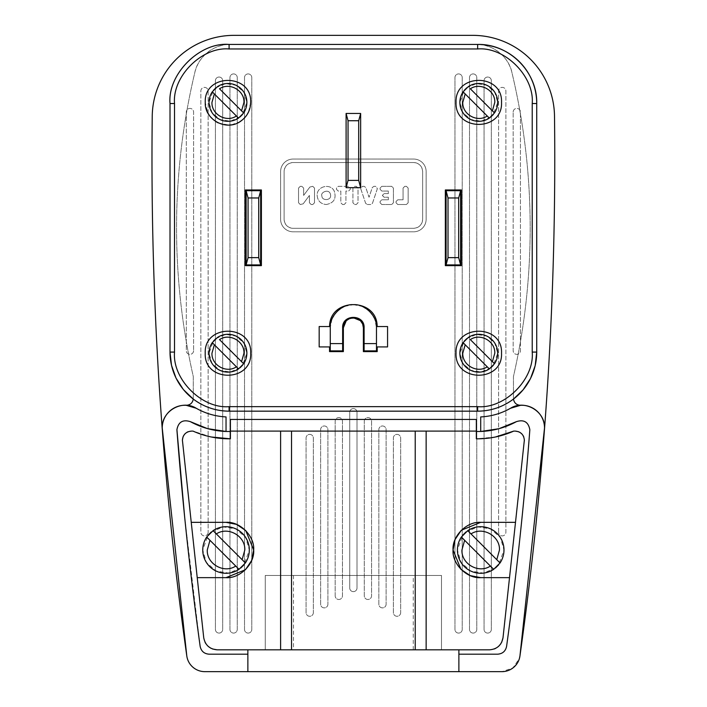 <?xml version="1.0" encoding="UTF-8"?>
<svg xmlns="http://www.w3.org/2000/svg" width="707" height="707" viewBox="0 0 707 707"><rect width="100%" height="100%" fill="white"/><g stroke="black" fill="none" stroke-linecap="round" stroke-linejoin="round"><path stroke-width="0.53" stroke-dasharray="3.54 2.65" d="M466.744 87.801L476.43 83.62L486.849 85.282L494.759 92.264L497.701 102.391L493.371 114.437M490.826 116.982L481.14 121.162L470.721 119.51L462.811 112.528L459.868 102.391L464.19 90.355M466.744 338.626L476.43 334.446L486.849 336.099L494.759 343.081L497.701 353.217L493.371 365.254M490.826 367.799L481.14 371.979L470.721 370.327L462.811 363.345L459.868 353.217L464.19 341.172M215.918 338.626L225.604 334.446L236.023 336.099L243.933 343.081L246.884 353.217L242.554 365.254M240 367.799L230.314 371.979L219.895 370.327L211.985 363.345L209.042 353.217L213.373 341.172M215.918 87.801L225.604 83.62L236.023 85.282L243.933 92.264L246.884 102.391L242.554 114.437M240 116.982L230.314 121.162L219.895 119.51L211.985 112.528L209.042 102.391L213.373 90.355M501.519 102.391C502.924 73.06 454.636 73.06 456.042 102.391C454.636 131.723 502.924 131.723 501.519 102.391M501.519 353.217C502.924 323.886 454.636 323.886 456.042 353.217C454.636 382.549 502.924 382.549 501.519 353.217M250.702 353.217C252.107 323.886 203.819 323.886 205.224 353.217C203.819 382.549 252.107 382.549 250.702 353.217M248.528 112.015L250.667 102.391C252.063 73.113 203.855 73.113 205.26 102.391L207.929 113.076M465.913 532.018L477.835 526.892L490.649 528.933L500.37 537.532L503.985 549.993L498.682 564.787M495.501 567.968L483.579 573.094L470.765 571.044L461.044 562.454L457.42 549.993L462.732 535.199M211.243 532.018L223.165 526.892L235.979 528.933L245.709 537.532L249.324 549.993L244.021 564.787M240.831 567.968L228.909 573.094L216.095 571.044L206.373 562.454L202.759 549.993L208.061 535.199M211.305 436.997L193.029 431.102L188.097 431.73M187.116 432.189L185.04 433.745M183.484 435.821L183.025 436.802M516.419 421.646C523.878 419.304 528.35 421.973 529.826 429.644L529.799 430.342C524.267 502.597 516.525 574.623 506.583 646.401C505.54 651.218 502.553 653.807 497.648 654.187L458.878 654.187M186.162 405.297A6.84 6.84 0 0 0 193.294 398.465L193.294 376.548A669.405 669.405 0 0 1 194.858 72.379A36.384 36.384 0 0 1 230.243 44.444L476.5 44.444A36.384 36.384 0 0 1 511.886 72.379C524.064 123.469 530.162 175.283 530.179 227.804A669.405 669.405 0 0 1 513.45 376.548L513.45 398.465A6.84 6.84 0 0 0 520.582 405.297M193.267 399.066L193.294 376.548C182.159 327.597 176.582 278.01 176.564 227.804C176.582 175.283 182.68 123.469 194.858 72.379C197.721 57.355 213.797 44.241 229.095 44.461L477.649 44.461C492.938 44.241 509.022 57.355 511.886 72.379A669.405 669.405 0 0 1 530.179 227.804C530.162 278.01 524.585 327.597 513.45 376.548L513.476 399.066M217.19 649.821L247.865 649.821L247.865 671.65L247.865 649.821L458.878 649.821L458.878 671.65M554.765 158.527A3571.26 3571.26 0 0 0 554.509 116.24A81.853 81.853 0 0 0 472.656 35.35L234.088 35.35A81.853 81.853 0 0 0 152.235 116.24A3571.26 3571.26 0 0 0 162.283 429.476M293.122 159.048L413.622 159.048A12.514 12.514 0 0 1 426.135 171.562L426.135 219.294A12.514 12.514 0 0 1 413.622 231.808L293.122 231.808A12.514 12.514 0 0 1 280.608 219.294L280.608 171.562A12.514 12.514 0 0 1 293.122 159.048A12.514 12.514 0 0 0 280.608 171.562L280.608 219.294A12.514 12.514 0 0 0 293.122 231.808L413.622 231.808A12.514 12.514 0 0 0 426.135 219.294L426.135 171.562A12.514 12.514 0 0 0 413.622 159.048L293.122 159.048M462.228 629.451A3.641 3.641 0 0 1 458.596 633.083A3.641 3.641 0 0 1 454.954 629.451L454.954 77.549A3.641 3.641 0 0 1 458.596 73.917A3.641 3.641 0 0 1 462.228 77.549L462.228 629.451L462.228 77.549A3.641 3.641 0 0 0 458.596 73.917A3.641 3.641 0 0 0 454.954 77.549L454.954 629.451A3.641 3.641 0 0 0 458.596 633.083A3.641 3.641 0 0 0 462.228 629.451M364.291 421.213A3.641 3.641 0 0 1 367.923 417.572A3.641 3.641 0 0 1 371.564 421.213L371.564 595.842A3.641 3.641 0 0 1 367.923 599.483A3.641 3.641 0 0 1 364.291 595.842L364.291 421.213L364.291 595.842A3.641 3.641 0 0 0 367.923 599.483A3.641 3.641 0 0 0 371.564 595.842L371.564 421.213A3.641 3.641 0 0 0 367.923 417.572A3.641 3.641 0 0 0 364.291 421.213M208.132 532.247A3.641 3.641 0 0 1 204.5 535.888A3.641 3.641 0 0 1 200.859 532.247L200.859 91.017A3.641 3.641 0 0 1 204.5 87.376A3.641 3.641 0 0 1 208.132 91.017L208.132 532.247L208.132 91.017A3.641 3.641 0 0 0 204.5 87.376A3.641 3.641 0 0 0 200.859 91.017L200.859 532.247A3.641 3.641 0 0 0 204.5 535.888A3.641 3.641 0 0 0 208.132 532.247M229.961 629.451L229.961 77.549A3.641 3.641 0 0 1 233.602 73.917A3.641 3.641 0 0 1 237.243 77.549L237.243 629.451A3.641 3.641 0 0 1 233.602 633.083A3.641 3.641 0 0 1 229.961 629.451A3.641 3.641 0 0 0 233.602 633.083A3.641 3.641 0 0 0 237.243 629.451L237.243 77.549A3.641 3.641 0 0 0 233.602 73.917A3.641 3.641 0 0 0 229.961 77.549L229.961 629.451M313.351 612.642A3.641 3.641 0 0 1 309.719 616.283A3.641 3.641 0 0 1 306.078 612.642L306.078 438.013A3.641 3.641 0 0 1 309.719 434.381A3.641 3.641 0 0 1 313.351 438.013L313.351 612.642L313.351 438.013A3.641 3.641 0 0 0 309.719 434.381A3.641 3.641 0 0 0 306.078 438.013L306.078 612.642A3.641 3.641 0 0 0 309.719 616.283A3.641 3.641 0 0 0 313.351 612.642M498.612 532.247L498.612 91.017A3.641 3.641 0 0 1 502.253 87.376A3.641 3.641 0 0 1 505.885 91.017L505.885 532.247A3.641 3.641 0 0 1 502.253 535.888A3.641 3.641 0 0 1 498.612 532.247A3.641 3.641 0 0 0 502.253 535.888A3.641 3.641 0 0 0 505.885 532.247L505.885 91.017A3.641 3.641 0 0 0 502.253 87.376A3.641 3.641 0 0 0 498.612 91.017L498.612 532.247M469.51 77.549A3.641 3.641 0 0 1 473.142 73.917A3.641 3.641 0 0 1 476.783 77.549L476.783 629.451A3.641 3.641 0 0 1 473.142 633.083A3.641 3.641 0 0 1 469.51 629.451L469.51 77.549L469.51 629.451A3.641 3.641 0 0 0 473.142 633.083A3.641 3.641 0 0 0 476.783 629.451L476.783 77.549A3.641 3.641 0 0 0 473.142 73.917A3.641 3.641 0 0 0 469.51 77.549M244.516 629.451L244.516 77.549A3.641 3.641 0 0 1 248.157 73.917A3.641 3.641 0 0 1 251.789 77.549L251.789 629.451A3.641 3.641 0 0 1 248.157 633.083A3.641 3.641 0 0 1 244.516 629.451A3.641 3.641 0 0 0 248.157 633.083A3.641 3.641 0 0 0 251.789 629.451L251.789 77.549A3.641 3.641 0 0 0 248.157 73.917A3.641 3.641 0 0 0 244.516 77.549L244.516 629.451M335.18 595.842L335.18 421.213A3.641 3.641 0 0 1 338.821 417.572A3.641 3.641 0 0 1 342.462 421.213L342.462 595.842A3.641 3.641 0 0 1 338.821 599.483A3.641 3.641 0 0 1 335.18 595.842A3.641 3.641 0 0 0 338.821 599.483A3.641 3.641 0 0 0 342.462 595.842L342.462 421.213A3.641 3.641 0 0 0 338.821 417.572A3.641 3.641 0 0 0 335.18 421.213L335.18 595.842M513.167 112.042A3.641 3.641 0 0 1 516.799 108.401A3.641 3.641 0 0 1 520.44 112.042L520.44 350.707A3.641 3.641 0 0 1 516.799 354.348A3.641 3.641 0 0 1 513.167 350.707L513.167 112.042L513.167 350.707A3.641 3.641 0 0 0 516.799 354.348A3.641 3.641 0 0 0 520.44 350.707L520.44 112.042A3.641 3.641 0 0 0 516.799 108.401A3.641 3.641 0 0 0 513.167 112.042M215.414 80.678A3.641 3.641 0 0 1 219.046 77.036A3.641 3.641 0 0 1 222.687 80.678L222.687 629.451A3.641 3.641 0 0 1 219.046 633.083A3.641 3.641 0 0 1 215.414 629.451L215.414 80.678L215.414 629.451A3.641 3.641 0 0 0 219.046 633.083A3.641 3.641 0 0 0 222.687 629.451L222.687 80.678A3.641 3.641 0 0 0 219.046 77.036A3.641 3.641 0 0 0 215.414 80.678M357.008 412.252L357.008 588.003A3.641 3.641 0 0 1 353.376 591.644A3.641 3.641 0 0 1 349.735 588.003L349.735 412.252A3.641 3.641 0 0 1 353.376 408.611A3.641 3.641 0 0 1 357.008 412.252A3.641 3.641 0 0 0 353.376 408.611A3.641 3.641 0 0 0 349.735 412.252L349.735 588.003A3.641 3.641 0 0 0 353.376 591.644A3.641 3.641 0 0 0 357.008 588.003L357.008 412.252M193.585 350.707A3.641 3.641 0 0 1 189.944 354.348A3.641 3.641 0 0 1 186.303 350.707L186.303 112.042A3.641 3.641 0 0 1 189.944 108.401A3.641 3.641 0 0 1 193.585 112.042L193.585 350.707L193.585 112.042A3.641 3.641 0 0 0 189.944 108.401A3.641 3.641 0 0 0 186.303 112.042L186.303 350.707A3.641 3.641 0 0 0 189.944 354.348A3.641 3.641 0 0 0 193.585 350.707M491.338 629.451A3.641 3.641 0 0 1 487.697 633.083A3.641 3.641 0 0 1 484.056 629.451L484.056 80.678A3.641 3.641 0 0 1 487.697 77.036A3.641 3.641 0 0 1 491.338 80.678L491.338 629.451L491.338 80.678A3.641 3.641 0 0 0 487.697 77.036A3.641 3.641 0 0 0 484.056 80.678L484.056 629.451A3.641 3.641 0 0 0 487.697 633.083A3.641 3.641 0 0 0 491.338 629.451M386.119 604.246A3.641 3.641 0 0 1 382.478 607.879A3.641 3.641 0 0 1 378.837 604.246L378.837 429.617A3.641 3.641 0 0 1 382.478 425.976A3.641 3.641 0 0 1 386.119 429.617L386.119 604.246L386.119 429.617A3.641 3.641 0 0 0 382.478 425.976A3.641 3.641 0 0 0 378.837 429.617L378.837 604.246A3.641 3.641 0 0 0 382.478 607.879A3.641 3.641 0 0 0 386.119 604.246M327.907 604.246A3.641 3.641 0 0 1 324.266 607.879A3.641 3.641 0 0 1 320.633 604.246L320.633 429.617A3.641 3.641 0 0 1 324.266 425.976A3.641 3.641 0 0 1 327.907 429.617L327.907 604.246L327.907 429.617A3.641 3.641 0 0 0 324.266 425.976A3.641 3.641 0 0 0 320.633 429.617L320.633 604.246A3.641 3.641 0 0 0 324.266 607.879A3.641 3.641 0 0 0 327.907 604.246M400.666 612.642A3.641 3.641 0 0 1 397.034 616.283A3.641 3.641 0 0 1 393.392 612.642L393.392 438.013A3.641 3.641 0 0 1 397.034 434.381A3.641 3.641 0 0 1 400.666 438.013L400.666 612.642L400.666 438.013A3.641 3.641 0 0 0 397.034 434.381A3.641 3.641 0 0 0 393.392 438.013L393.392 612.642A3.641 3.641 0 0 0 397.034 616.283A3.641 3.641 0 0 0 400.666 612.642M162.23 427.965L186.807 656.043A18.188 18.188 0 0 0 204.818 671.65L501.926 671.65L512.928 667.947L519.451 658.341M293.122 228.317L413.622 228.317A9.023 9.023 0 0 0 422.645 219.294L422.645 171.562A9.023 9.023 0 0 0 413.622 162.539L293.122 162.539A9.023 9.023 0 0 0 284.108 171.562L284.108 219.294A9.023 9.023 0 0 0 293.122 228.317C287.643 227.778 284.638 224.773 284.108 219.294L284.108 171.562C284.638 166.083 287.643 163.07 293.122 162.539L413.622 162.539C419.101 163.07 422.106 166.083 422.645 171.562L422.645 219.294C422.106 224.773 419.101 227.778 413.622 228.317L293.122 228.317M544.452 429.688L519.937 655.99M441.495 649.821L265.249 649.821L441.495 649.821L441.495 575.463L441.495 649.821M458.878 649.821L489.553 649.821L494.237 648.991M510.551 408.248C501.29 413.498 491.338 416.388 480.707 416.918L480.707 431.482L476.341 431.482L476.341 419.454L230.402 419.454L230.402 438.8M247.865 654.187L209.095 654.187C204.19 653.807 201.212 651.218 200.161 646.401L184.642 516.932M196.192 408.248C205.454 413.498 215.405 416.388 226.037 416.918L226.037 431.482L230.402 431.482M176.944 430.342L176.918 429.644M367.295 204.517L370.795 204.517L372.456 203.324L377.37 188.628L375.717 186.33L373.959 186.33L372.297 187.523L369.045 197.244L365.793 187.523L364.14 186.33L362.382 186.33L360.72 188.628L365.643 203.324L367.295 204.517L365.643 203.324L360.72 188.628L362.382 186.33L364.14 186.33L365.793 187.523L369.045 197.244L372.297 187.523L373.959 186.33L375.717 186.33L377.37 188.628L372.456 203.324L370.795 204.517L367.295 204.517M380.083 202.776L381.824 204.517L391.678 204.517L393.419 202.776L393.419 188.08L391.678 186.33L381.824 186.33L380.083 188.08L380.083 189.317L381.824 191.058L388.329 191.058L388.329 193.603L384.122 193.603L382.372 195.353L384.122 197.244L388.329 197.244L388.329 199.789L381.824 199.789L380.083 201.539L380.083 202.776L380.083 201.539L381.824 199.789L388.329 199.789L388.329 197.244L384.122 197.244L382.372 195.494L384.122 193.603L388.329 193.603L388.329 191.058L381.824 191.058L380.083 189.317L380.083 188.08L381.824 186.33L391.678 186.33L393.419 188.08L393.419 202.776L391.678 204.517L381.824 204.517L380.083 202.776M326.236 204.517C333.916 203.042 336.576 198.57 334.234 191.102C330.381 182.848 316.612 186.33 317.143 195.424C317.682 200.947 320.713 203.978 326.236 204.517C320.713 203.978 317.682 200.947 317.143 195.424C316.612 186.33 330.381 182.848 334.234 191.102C336.576 198.57 333.916 203.042 326.236 204.517M342.586 204.517L344.185 204.517L345.935 202.776L345.935 191.058L348.551 191.058L350.301 189.317L350.301 188.08L348.551 186.33L338.22 186.33L336.47 188.08L336.47 189.317L338.22 191.058L340.836 191.058L340.836 202.776L342.586 204.517L340.836 202.776L340.836 191.058L338.22 191.058L336.47 189.317L336.47 188.08L338.22 186.33L348.551 186.33L350.301 188.08L350.301 189.317L348.551 191.058L345.935 191.058L345.935 202.776L344.185 204.517L342.586 204.517M354.667 204.517L356.266 204.517L358.016 202.776L358.016 188.08L356.266 186.33L354.667 186.33L352.917 188.08L352.917 202.776L354.667 204.517L352.917 202.776L352.917 188.08L354.667 186.33L356.266 186.33L358.016 188.08L358.016 202.776L356.266 204.517L354.667 204.517M303.63 195.424L303.63 188.08L301.88 186.33L300.281 186.33L298.531 188.08L298.531 202.776L300.281 204.517L303.197 203.819L309.427 195.424L309.427 202.776L311.168 204.517L312.777 204.517L314.518 202.776L314.518 188.08L312.777 186.33L309.887 187.037L303.63 195.424L303.63 188.08L301.88 186.33L300.281 186.33L298.531 188.08L298.531 202.776L300.281 204.517L303.197 203.819L309.427 195.424L309.427 202.776L311.168 204.517L312.777 204.517L314.518 202.776L314.518 188.08L312.777 186.33L309.887 187.037L303.63 195.424M396.044 201.539L396.044 202.776L397.785 204.517L406.419 204.517L408.16 202.776L408.16 188.08L406.419 186.33L404.819 186.33L403.07 188.08L403.07 199.789L397.785 199.789L396.044 201.539L397.785 199.789L403.07 199.789L403.07 188.08L404.819 186.33L406.419 186.33L408.16 188.08L408.16 202.776L406.419 204.517L397.785 204.517L396.044 202.776L396.044 201.539M477.649 411.165L229.095 411.165M477.649 44.444L229.095 44.444M535.075 365.97L535.217 365.369M536.728 352.077L536.728 103.531M170.016 103.531L170.016 352.077M175.928 377.856L176.149 378.298M183.228 389.327L183.626 389.804M293.476 575.463L265.249 575.463L265.249 649.821L265.249 575.463L441.495 575.463L293.476 575.463L293.476 649.821M413.268 649.821L413.268 575.463M182.397 440.125L203.731 637.741L205.065 642.309M205.843 643.67L208.15 646.357M211.066 648.363L212.507 648.991M230.402 431.102L476.341 431.102M495.678 648.363L498.594 646.357M500.901 643.67L501.678 642.309M515.332 431.102L513.715 431.102M495.457 436.997L476.341 438.8L476.341 431.482M503.013 637.741L524.302 441.097M524.355 440.125L523.719 436.802M523.26 435.821L521.713 433.745M519.627 432.189L518.646 431.73M226.037 522.34L191.244 522.34M197.226 577.646L226.037 577.646M480.707 577.646L509.517 577.646M515.5 522.34L480.707 522.34M330.505 194.522C329.188 188.027 319.971 192.551 321.897 195.883C321.605 201.124 332.043 200.841 330.505 194.522C329.188 188.027 319.971 192.551 321.897 195.883C321.605 201.124 332.043 200.841 330.505 194.522M360.65 113.456L360.65 187.673L346.094 187.673L346.094 113.456L360.65 113.456M209.599 115.736L216.033 121.71M218.277 122.921L228.988 125.068M231.454 124.821L239.744 121.798M242.466 119.854L246.982 114.79M245.391 189.971L245.391 265.638L261.396 265.638L261.396 189.971L245.391 189.971M461.344 265.638L461.344 189.971L445.339 189.971L445.339 265.638L461.344 265.638M363.38 327.783L363.38 351.609L377.202 351.609L377.202 346.916L387.569 346.916L387.569 326.537L377.167 326.537C377.167 297.329 329.577 297.329 329.577 326.537L319.175 326.537L319.175 346.916L329.542 346.916L329.542 351.609L343.363 351.609L343.363 327.783M246.124 264.913L246.124 190.696L260.671 190.696L260.671 264.913L246.124 264.913M446.073 264.913L446.073 190.696L460.619 190.696L460.619 264.913L446.073 264.913M331.945 319.14L330.266 327.783L330.266 350.884L342.639 350.884L342.639 327.783C341.976 313.935 364.768 313.935 364.105 327.783L364.105 350.884L376.478 350.884L376.478 327.783L374.79 319.122M332.069 318.839L337.036 311.442M337.212 311.274L344.574 306.414M344.716 306.361L353.376 304.673M353.5 304.682L362.011 306.352M362.311 306.476L369.708 311.442M369.876 311.619L374.737 318.981M206.7 537.028L239.001 569.338M245.382 562.958L213.081 530.648M461.362 537.028L493.672 569.338M500.043 562.958L467.742 530.648M243.659 112.952L219.515 88.799M212.259 91.839L236.412 115.992M243.659 363.769L219.515 339.616M212.259 342.656L236.412 366.809M494.485 363.769L470.332 339.616M463.085 342.656L487.229 366.809M494.485 112.952L470.332 88.799M463.085 91.839L487.229 115.992"/><path stroke-width="1.06" d="M492.381 110.849L494.794 102.391C495.36 90.337 480.274 81.95 470.332 88.799L494.485 112.952A18.921 18.921 0 0 0 468.228 86.696L463.085 91.839L465.188 93.943L462.776 102.391C462.21 114.454 477.287 122.841 487.229 115.992L465.188 93.943M492.381 361.666L494.794 353.217C495.36 341.154 480.274 332.767 470.332 339.616L494.485 363.769A18.921 18.921 0 0 0 468.228 337.513L463.085 342.656A18.921 18.921 0 0 0 459.868 353.217A18.921 18.921 0 0 1 463.085 342.656L465.188 344.76L462.776 353.217C462.201 365.272 477.287 373.658 487.229 366.809L465.188 344.76M241.555 361.666L243.968 353.217C244.542 341.154 229.457 332.767 219.515 339.616L243.659 363.769A18.921 18.921 0 0 0 217.411 337.513L212.259 342.656L214.362 344.76L211.959 353.217C211.384 365.272 226.47 373.658 236.412 366.809L214.362 344.76M241.555 110.849L243.968 102.391C244.542 90.337 229.457 81.95 219.515 88.799L243.659 112.952A18.921 18.921 0 0 0 217.411 86.696L212.259 91.839L214.362 93.943L211.959 102.391C211.384 114.454 226.47 122.841 236.412 115.992L214.362 93.943M503.985 549.993A23.287 23.287 0 0 0 467.742 530.648L500.043 562.958A23.287 23.287 0 0 0 467.742 530.648L461.362 537.028L464.632 540.298L461.936 549.993C461.273 564.027 478.719 573.881 490.402 566.068L464.632 540.298M249.324 549.993A23.287 23.287 0 0 0 213.081 530.648L245.382 562.958A23.287 23.287 0 0 0 213.081 530.648L206.7 537.028A23.287 23.287 0 0 0 202.759 549.993A23.287 23.287 0 0 1 206.7 537.028L209.961 540.298L207.266 549.993C206.612 564.027 224.057 573.881 235.731 566.068L209.961 540.298M489.341 118.096A18.921 18.921 0 0 1 459.868 102.391A18.921 18.921 0 0 0 489.341 118.096L487.229 115.992L489.341 118.096L494.485 112.952M493.371 114.437L490.826 116.982M489.341 368.913A18.921 18.921 0 0 1 459.868 353.217A18.921 18.921 0 0 0 489.341 368.913L487.229 366.809L489.341 368.913L494.485 363.769M493.371 365.254L490.826 367.799M238.515 368.913A18.921 18.921 0 0 1 209.042 353.217A18.921 18.921 0 0 0 238.515 368.913L236.412 366.809L238.515 368.913L243.659 363.769M242.554 365.254L240 367.799M238.515 118.096A18.921 18.921 0 0 1 209.042 102.391A18.921 18.921 0 0 0 238.515 118.096L236.412 115.992L238.515 118.096L243.659 112.952M242.554 114.437L240 116.982M456.042 102.391C454.636 73.06 502.924 73.06 501.519 102.391C502.924 131.723 454.636 131.723 456.042 102.391M456.042 353.217C454.636 323.886 502.924 323.886 501.519 353.217C502.924 382.549 454.636 382.549 456.042 353.217M205.224 353.217C203.819 323.886 252.107 323.886 250.702 353.217C252.107 382.549 203.819 382.549 205.224 353.217M205.26 102.391C203.855 73.113 252.063 73.113 250.667 102.391C250.472 110.045 247.326 116.187 241.237 120.809C227.318 131.917 204.385 120.172 205.26 102.391M490.402 566.068L493.672 569.338A23.287 23.287 0 0 1 457.42 549.993A23.287 23.287 0 0 0 493.672 569.338L500.043 562.958M498.682 564.787L495.501 567.968M235.731 566.068L239.001 569.338A23.287 23.287 0 0 1 202.759 549.993A23.287 23.287 0 0 0 239.001 569.338L245.382 562.958M244.021 564.787L240.831 567.968M183.025 436.802L182.397 440.125C182.954 434.672 185.968 431.668 191.411 431.102L193.029 431.102C204.924 436.396 217.385 438.959 230.402 438.8L230.402 419.454L476.341 419.454L476.341 438.8C489.359 438.959 501.82 436.396 513.715 431.102L515.332 431.102C520.776 431.659 523.79 434.672 524.355 440.125L515.5 522.34L480.707 522.34C466.841 521.253 451.959 536.127 453.054 549.993C451.959 563.859 466.832 578.733 480.707 577.646L509.517 577.646L503.013 637.741C501.563 645.146 497.074 649.176 489.553 649.821L217.19 649.821C209.67 649.176 205.189 645.146 203.731 637.741L197.226 577.646L226.037 577.646L245.382 569.754M245.594 569.542L251.559 560.642M251.701 560.28L253.689 549.993C254.785 536.127 239.912 521.245 226.037 522.34L191.244 522.34L182.397 440.125M226.037 577.646C239.903 578.733 254.785 563.859 253.689 549.993L245.797 530.648M188.097 431.73L187.116 432.189M185.04 433.745L183.484 435.821M162.274 429.414A3571.26 3571.26 0 0 1 152.235 116.24A81.853 81.853 0 0 1 234.088 35.35L472.656 35.35A81.853 81.853 0 0 1 554.509 116.24A3571.26 3571.26 0 0 1 554.765 158.527A3571.26 3571.26 0 0 1 544.452 429.688L544.514 427.965A22.704 22.704 0 0 0 520.582 405.297L510.551 408.248C501.29 413.498 491.338 416.388 480.707 416.918L480.707 431.482C493.371 430.961 505.275 427.682 516.419 421.646C523.878 419.304 528.35 421.973 529.826 429.644L529.799 430.342C524.267 502.597 516.525 574.623 506.583 646.401C505.54 651.218 502.553 653.807 497.648 654.187L458.878 654.187L458.878 649.821M529.826 429.644L529.799 430.342M544.452 429.688A3571.26 3571.26 0 0 1 519.945 655.99A18.188 18.188 0 0 1 501.926 671.65L501.926 671.65A18.188 18.188 0 0 0 519.937 656.043L544.514 427.965C545.274 411.218 524.718 399.287 510.551 408.248M501.926 671.65L204.818 671.65A18.188 18.188 0 0 1 186.807 656.043A3571.26 3571.26 0 0 1 162.301 429.741M519.945 655.99L519.945 655.99A3571.26 3571.26 0 0 0 554.765 158.527M162.283 429.476A3571.26 3571.26 0 0 0 186.807 656.043L162.23 427.965A22.704 22.704 0 0 1 186.162 405.297C190.183 405.102 192.551 403.025 193.267 399.066C203.89 407.011 215.829 411.05 229.095 411.165A59.079 59.079 0 0 1 170.016 352.077L171.501 365.254M458.878 671.65L458.878 654.187M247.865 671.65L247.865 654.187L209.095 654.187C204.19 653.807 201.212 651.218 200.161 646.401C190.218 574.623 182.486 502.597 176.944 430.342L176.918 429.644C178.394 421.973 182.866 419.304 190.324 421.646C201.468 427.682 213.373 430.961 226.037 431.482L226.037 416.918C215.405 416.388 205.454 413.498 196.192 408.248C182.026 399.287 161.47 411.218 162.23 427.965M247.865 649.821L247.865 654.187M520.582 405.297C516.561 405.102 514.192 403.025 513.476 399.066C502.854 407.011 490.914 411.05 477.649 411.165L229.095 411.165A59.079 59.079 0 0 1 170.016 352.077L170.016 103.531C167.373 74.297 199.86 41.801 229.095 44.444C199.736 41.899 167.471 74.164 170.016 103.531C167.373 74.297 199.86 41.801 229.095 44.444L477.649 44.444A59.079 59.079 0 0 1 536.728 103.531C537.559 71.973 509.208 43.622 477.649 44.444A59.079 59.079 0 0 1 536.728 103.531L536.728 352.077A59.079 59.079 0 0 1 477.649 411.165L477.649 406.649L229.095 406.649C201.981 409.008 172.172 379.199 174.523 352.077L170.016 352.077M196.192 408.248L186.162 405.297M476.341 431.482L480.707 431.482L498.78 428.725M499.133 428.636L516.419 421.646M184.642 516.932L176.918 429.644C178.394 421.973 182.866 419.304 190.324 421.646L207.257 428.53M207.611 428.636L226.037 431.482L230.402 431.482M513.476 399.066L523.047 389.893M523.118 389.804L530.383 378.731M530.595 378.298L535.075 365.97M535.217 365.369L536.728 352.077A59.079 59.079 0 0 1 477.649 411.165M171.527 365.369L175.928 377.856M176.149 378.298L183.228 389.327M183.626 389.804L193.267 399.066M205.065 642.309L205.843 643.67M208.15 646.357L211.066 648.363M212.507 648.991L217.19 649.821M280.608 431.102L280.608 649.821M291.523 431.102L291.523 649.821M415.221 649.821L415.221 431.102M426.135 431.102L426.135 649.821M494.237 648.991L495.678 648.363M498.594 646.357L500.901 643.67M501.678 642.309L503.013 637.741M513.715 431.102L495.457 436.997M524.302 441.097L524.355 440.125M523.719 436.802L523.26 435.821M521.713 433.745L519.627 432.189M518.646 431.73L515.332 431.102M230.402 438.8L211.305 436.997M197.226 577.646L191.244 522.34M476.341 431.102L230.402 431.102M245.594 530.444L236.686 524.479M236.324 524.329L226.037 522.34M515.5 522.34L509.517 577.646M455.043 539.706L453.054 549.993L460.937 569.329M461.158 569.542L470.058 575.507M470.42 575.657L480.707 577.646M480.707 522.34L461.362 530.232M461.158 530.444L455.184 539.344M536.728 352.077L532.221 352.077C534.572 379.199 504.763 409 477.649 406.649M477.649 44.444L477.649 48.96C504.763 46.609 534.572 76.418 532.221 103.531L536.728 103.531M174.523 352.077L174.523 103.531C172.172 76.409 201.981 46.609 229.095 48.96L229.095 44.444M208.061 535.199L211.243 532.018M462.732 535.199L465.913 532.018M261.396 265.638L245.391 265.638L245.391 189.971L261.396 189.971L261.396 265.638M445.339 189.971L461.344 189.971L461.344 265.638L445.339 265.638L445.339 189.971M319.175 346.916L319.175 326.537L329.577 326.537C329.577 297.329 377.167 297.329 377.167 326.537L387.569 326.537L387.569 346.916L377.202 346.916L377.202 351.609L363.38 351.609L363.38 327.783C363.999 314.871 342.745 314.871 343.363 327.783L343.363 351.609L329.542 351.609L329.542 346.916L319.175 346.916M360.65 187.673L346.094 187.673L346.094 113.456L360.65 113.456L360.65 187.673L358.696 180.391L358.696 120.729L360.65 113.456M207.929 113.076L209.599 115.736M216.033 121.71L218.277 122.921M228.988 125.068L231.454 124.821M239.744 121.798L242.466 119.854M246.982 114.79L248.528 112.015M363.38 327.783L362.656 324.062M362.629 323.983L360.446 320.704M360.367 320.625L353.376 317.779M353.244 317.779L349.647 318.495M349.576 318.521L346.297 320.704M346.218 320.784L343.363 327.783M216.342 533.918C228.025 526.105 245.47 535.959 244.808 549.993L242.112 559.688M457.42 549.993A23.287 23.287 0 0 1 461.362 537.028A23.287 23.287 0 0 0 457.42 549.993M471.012 533.918C482.695 526.105 500.132 535.959 499.478 549.993L496.782 559.688M346.094 187.673L348.047 180.391L358.696 180.391M358.696 120.729L348.047 120.729L346.094 113.456M348.047 120.729L348.047 180.391M213.373 90.355L215.918 87.801M213.373 341.172L215.918 338.626M464.19 341.172L466.744 338.626M464.19 90.355L466.744 87.801M246.124 190.696L260.671 190.696L258.727 197.969L248.069 197.969L246.124 190.696L246.124 264.913L260.671 264.913L260.671 190.696M446.073 190.696L460.619 190.696L458.675 197.969L448.017 197.969L446.073 190.696L446.073 264.913L460.619 264.913L460.619 190.696M330.266 327.783L330.266 350.884L342.639 350.884L342.639 327.783C341.976 313.935 364.768 313.935 364.105 327.783L364.105 343.602L376.478 343.602L376.478 327.783C377.388 316.197 364.962 303.763 353.376 304.673C341.79 303.763 329.356 316.188 330.266 327.783M376.478 343.602L376.478 350.884L364.105 350.884L364.105 343.602M209.042 102.391A18.921 18.921 0 0 1 212.259 91.839A18.921 18.921 0 0 0 209.042 102.391M209.042 353.217A18.921 18.921 0 0 1 212.259 342.656A18.921 18.921 0 0 0 209.042 353.217M248.069 197.969L248.069 257.64L246.124 264.913M248.069 257.64L258.727 257.64L260.671 264.913M258.727 257.64L258.727 197.969M448.017 197.969L448.017 257.64L446.073 264.913M448.017 257.64L458.675 257.64L460.619 264.913M458.675 257.64L458.675 197.969M330.266 343.602L342.639 343.602M459.868 102.391A18.921 18.921 0 0 1 463.085 91.839A18.921 18.921 0 0 0 459.868 102.391M519.937 656.043L519.451 658.341M229.095 411.165L229.095 406.649M532.221 103.531L532.221 352.077M174.523 103.531L170.016 103.531M477.649 48.96L229.095 48.96M217.411 86.696A18.921 18.921 0 0 1 246.884 102.391M217.411 337.513A18.921 18.921 0 0 1 246.884 353.217M468.228 337.513A18.921 18.921 0 0 1 497.701 353.217M468.228 86.696A18.921 18.921 0 0 1 497.701 102.391"/></g></svg>
